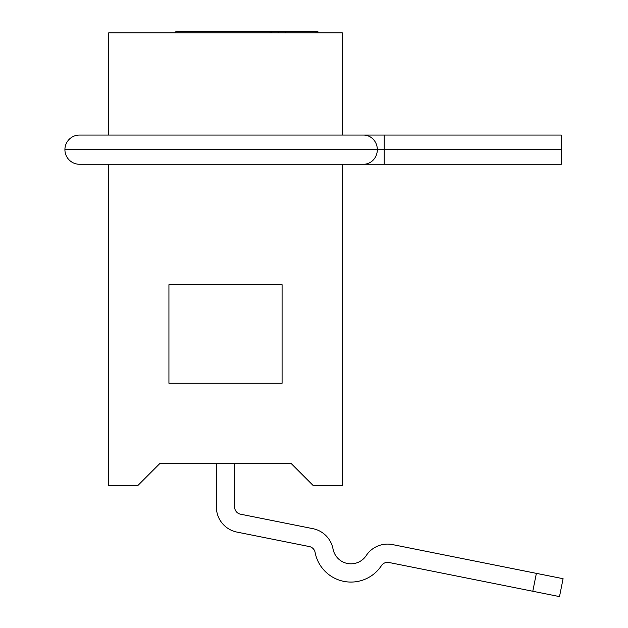 <?xml version="1.0" encoding="UTF-8"?>
<svg xmlns="http://www.w3.org/2000/svg" width="628" height="628" viewBox="0 0 628 628"><rect width="100%" height="100%" fill="white"/><g stroke="black" fill="none" stroke-linecap="round" stroke-linejoin="round"><path stroke-width="0.94" d="M342.307 164.261L108.707 164.261L108.707 485.452L137.909 485.452L159.81 463.55L291.204 463.55L313.105 485.452L342.307 485.452L342.307 164.261L342.307 485.452L313.105 485.452L291.204 463.55L159.81 463.55L137.909 485.452L108.707 485.452L108.707 164.261L363.526 164.261A14.601 13.8 -90 0 0 377.326 149.66A14.601 13.8 -90 0 0 363.526 135.059A14.601 13.8 90 0 1 377.326 149.66L384.226 149.66L384.226 135.059L384.226 149.66L561.299 149.66C561.299 130.907 561.299 130.907 561.299 149.66C561.299 168.414 561.299 168.414 561.299 149.66L64.912 149.66A14.601 14.601 0 0 1 79.505 135.059L342.307 135.059L342.307 32.86L108.707 32.86L108.707 135.059L108.707 32.86L342.307 32.86L342.307 135.059L108.707 135.059M168.932 284.704L282.082 284.704L282.082 383.253L168.932 383.253L168.932 284.704L168.932 383.253L282.082 383.253L282.082 284.704L168.932 284.704M532.795 591.254L536.375 573.364L392.555 544.594A25.552 25.552 0 0 0 366.195 555.607A18.251 18.251 0 0 1 333.021 548.974A25.552 25.552 0 0 0 312.925 528.674L240.5 514.183A7.301 7.301 0 0 1 234.629 507.031L234.629 463.55L234.629 507.031A7.301 7.301 0 0 0 240.5 514.183L312.925 528.674A25.552 25.552 0 0 1 333.021 548.974A18.251 18.251 0 0 0 366.195 555.607A25.552 25.552 0 0 1 392.555 544.594L563.088 578.702L559.509 596.6L388.975 562.492L532.795 591.254L536.375 573.364L563.088 578.702L559.509 596.6L532.795 591.254M216.385 463.55L216.385 507.031A25.552 25.552 0 0 0 236.921 532.081L309.345 546.564A7.301 7.301 0 0 1 315.091 552.365A36.503 36.503 0 0 0 381.447 565.64A7.301 7.301 0 0 1 388.975 562.492A7.301 7.301 0 0 0 381.447 565.64A36.503 36.503 0 0 1 315.091 552.365A7.301 7.301 0 0 0 309.345 546.564L236.921 532.081A25.552 25.552 0 0 1 216.385 507.031L216.385 463.55M175.864 31.4L317.886 31.4L175.864 31.4L175.864 32.86L175.864 31.4M270.032 32.86L270.032 31.4L270.032 32.86M317.886 32.86L317.886 31.4L317.886 32.86M271.492 32.86L271.492 31.4L271.492 32.86M278.126 32.86L278.126 31.4L278.126 32.86M285.709 32.86L285.709 31.4L285.709 32.86M316.025 32.86L316.025 31.4L316.025 32.86M342.307 135.059L561.299 135.059L561.299 164.261L384.226 164.261L384.226 149.66L384.226 164.261L363.526 164.261A14.601 13.8 90 0 0 377.326 149.66L64.912 149.66A14.601 14.601 0 0 0 79.505 164.261L108.707 164.261"/></g></svg>
